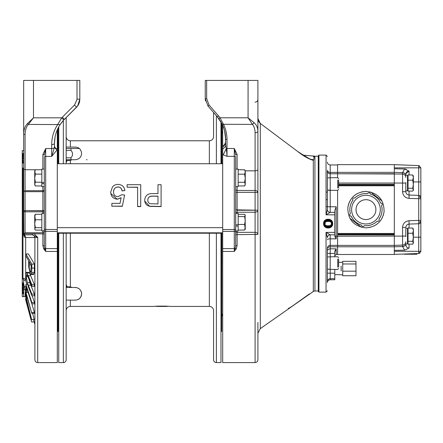 <?xml version="1.0" encoding="UTF-8"?>
<svg xmlns="http://www.w3.org/2000/svg" width="443" height="443" viewBox="0 0 443 443"><rect width="100%" height="100%" fill="white"/><g stroke="black" fill="none" stroke-linecap="round" stroke-linejoin="round"><path stroke-width="0.66" d="M342.721 271.177L342.721 261.32L355.989 261.32L355.989 275.74L342.721 275.74L342.721 271.177L355.989 271.177M342.721 263.967L355.989 263.967M341.143 270.933L341.143 266.127M327.394 190.119L330.207 190.119L330.207 177.693L330.207 190.34L327.394 190.197M327.394 184.017L327.394 177.842L330.207 177.842M327.394 269.261L330.207 269.261L330.207 256.763L330.207 269.189L327.394 269.189L327.394 263.087M337.727 259.028L337.727 267.146M338.629 259.028L338.629 267.146M337.727 179.958L337.727 188.076M338.629 179.958L338.629 188.076M413.363 176.403L413.363 177.582L413.363 176.403L412.732 174.979L408.031 174.979L408.031 180.179L412.732 180.179L413.363 177.582L412.732 174.979M413.363 177.582L413.363 184.21L412.732 188.236L408.031 188.236L408.031 180.179M408.031 188.236L408.031 191.088L412.732 191.088L413.092 190.584L413.363 184.21L412.732 180.179M413.363 188.491L413.363 190.108L412.732 188.236M408.031 175.96L407.499 175.96L407.499 190.817L407.499 190.108L408.031 190.108M405.816 175.096L405.816 175.09C405.589 173.634 404.509 172.792 402.576 172.571L404.647 168.966L409.061 171.103C406.962 171.12 405.882 172.454 405.816 175.096L405.816 175.278A3.361 2.592 0 0 0 402.571 172.687L402.571 174.038A3.361 3.361 0 0 1 405.816 177.394A3.361 3.361 0 0 0 402.571 174.038L337.599 173.75L394.32 173.75L394.32 167.858L420.85 167.842L420.85 197.595A2.209 2.209 0 0 0 418.718 195.385L409.061 195.047L418.718 195.385L418.746 222.763L418.718 220.387L420.85 220.387L420.85 198.741L409.061 198.403L409.061 195.047C407.078 194.793 405.998 193.674 405.816 191.686L405.816 182.627M334.792 269.41L334.792 279.76L334.792 278.691L330.207 278.691L330.207 279.76L330.207 269.41L337.727 269.41L338.629 268.508M338.629 183.037L394.32 183.037L394.32 173.75L394.32 245.383L337.599 245.383L337.599 254.492L337.599 246.779L330.207 246.768A2.808 2.104 180 0 0 327.394 248.877L327.394 282.568C327.565 280.862 328.501 279.926 330.207 279.76L334.792 279.76M327.394 237.62A2.808 2.796 180 0 1 330.207 234.823L326.048 232.387L327.394 237.642A2.808 2.808 0 0 1 330.207 234.834L334.792 234.834L335.063 237.044M338.629 257.66L337.727 256.763L330.207 256.763L330.207 253.418L327.394 253.418L327.394 251.126A2.808 2.293 180 0 1 330.207 248.833L330.207 245.367A2.808 2.808 0 0 0 327.394 248.174A2.808 2.808 0 0 1 330.207 245.367L337.599 245.367L337.599 190.34M337.599 236.097L337.599 234.192L394.32 234.192L394.32 236.097L336.198 236.241L336.198 206.759L334.792 210.475L334.792 234.834M327.36 233.162L330.207 234.834A2.808 2.808 0 0 0 327.394 237.647M334.808 251.535L334.958 250.843M334.98 250.788L335.395 249.885M334.792 256.763L334.792 251.84L336.198 248.833L330.207 248.833L330.207 253.418L334.792 253.418M336.198 238.849L334.797 236.241L336.198 236.241L336.198 238.849L330.207 238.849L330.207 234.834M337.599 177.693L337.599 173.767L330.207 173.767A2.808 2.808 0 0 1 327.394 170.959A2.808 2.808 0 0 0 330.207 173.767L330.207 172.41A2.808 2.132 0 0 1 327.394 170.284L327.394 209.589L326.048 214.822L330.207 212.385A2.808 2.796 0 0 1 327.394 209.589M334.792 212.374L330.207 212.374A2.808 2.808 0 0 1 327.394 209.567M334.792 232.387L326.048 232.387L326.048 292.114L318.932 292.114L318.932 155.094L326.048 155.094L326.048 214.822L334.792 214.822M323.595 223.604C323.329 217.74 332.959 217.74 332.693 223.604C332.964 229.474 323.324 229.474 323.595 223.604M326.009 225.288L325.273 225.288L325.018 224.795L325.273 221.921A3.328 3.328 0 0 1 331.015 221.921L331.497 223.604L331.015 225.288L330.279 225.288A2.719 2.719 0 0 1 326.009 225.288L326.469 225.747L329.819 225.747L330.279 225.288M325.018 222.458A3.328 3.328 0 0 0 325.018 224.756L325.018 222.414M324.636 223.604A3.511 3.511 0 0 1 328.141 220.093A3.511 3.511 0 0 1 331.652 223.604A3.511 3.511 0 0 1 328.141 227.115A3.511 3.511 0 0 1 324.636 223.604M325.273 225.288A3.328 3.328 0 0 0 331.015 225.288M332.006 223.604A3.86 3.86 0 0 1 328.141 227.464A3.86 3.86 0 0 1 324.282 223.604C324.736 221.345 324.736 221.345 324.282 223.604A3.86 3.86 0 0 1 328.141 219.745A3.86 3.86 0 0 1 332.006 223.604M324.337 224.263L324.486 224.845L324.337 224.263M324.337 222.945L324.486 222.369M332.51 223.604A4.364 4.364 0 0 0 328.141 219.241A4.364 4.364 0 0 0 323.778 223.604A4.364 4.364 0 0 0 328.141 227.973A4.364 4.364 0 0 0 332.51 223.604M331.015 221.921L329.819 221.467L326.469 221.467L325.273 221.921M326.009 221.921A2.719 2.719 0 0 1 330.279 221.921M318.932 292.114L318.262 291.444L318.262 155.77L318.932 155.094M413.363 229.468L413.363 230.642L412.732 228.04L408.031 228.04L408.031 233.239L412.732 233.239L413.363 230.642L412.732 228.04M413.363 230.642L413.363 237.271L412.732 241.297L408.031 241.297L408.031 233.239M408.031 241.297L408.031 244.148L412.732 244.148L413.092 243.644L413.363 237.271L412.732 233.239M413.363 241.551L413.363 243.168L412.732 241.297M379.241 220.177A1.39 1.39 0 0 0 379.003 219.097A16.12 16.12 0 0 0 381.578 205.624A1.39 1.39 0 0 0 380.687 203.066A16.12 16.12 0 0 0 370.309 194.1A1.39 1.39 0 0 0 367.646 193.591A16.12 16.12 0 0 0 354.688 198.099A1.39 1.39 0 0 0 352.916 200.147A16.12 16.12 0 0 0 350.341 213.62A1.39 1.39 0 0 0 351.233 216.178A16.12 16.12 0 0 0 361.61 225.144A1.39 1.39 0 0 0 364.273 225.653A16.12 16.12 0 0 0 377.231 221.151A1.39 1.39 0 0 0 379.241 220.177M380.055 212.319A14.353 14.353 0 0 1 363.266 223.721A14.353 14.353 0 0 1 351.864 206.931A14.353 14.353 0 0 1 368.654 195.529A14.353 14.353 0 0 1 380.055 212.319M375.714 211.488A9.929 9.929 0 0 1 364.096 219.374A9.929 9.929 0 0 1 356.205 207.756A9.929 9.929 0 0 1 367.823 199.871A9.929 9.929 0 0 1 375.714 211.488M402.571 174.038L402.571 183.037L394.32 183.037L394.32 185.052L338.629 185.052M365.962 227.874C376.118 227.015 382.159 221.638 384.087 211.748C384.12 199.605 378.078 192.816 365.962 191.37C355.801 192.229 349.76 197.606 347.833 207.496C347.799 219.639 353.841 226.434 365.962 227.874L370.354 227.337M337.599 245.383L394.32 245.383L337.599 245.383L394.32 245.383L394.32 236.097L402.571 236.097L402.571 245.09A3.361 3.361 0 0 0 405.816 241.734M337.599 246.779L394.32 246.779L394.32 254.492L336.198 254.492L336.198 248.833L336.198 254.492L334.792 255.893M420.85 167.825L418.718 165.61L394.32 164.641L394.32 167.858M337.599 173.75L337.599 164.641L394.32 164.641M418.746 196.365L420.85 197.927L420.85 198.741L420.85 197.595M402.571 191.686L405.816 191.686L405.816 183.037L402.571 183.037L402.571 191.686C402.936 195.662 405.101 197.899 409.061 198.403M394.32 250.373L404.647 250.162L402.576 246.557L394.32 246.773L394.32 245.383L402.571 245.09L402.576 246.557C404.509 246.336 405.589 245.494 405.816 244.032C405.888 246.685 406.967 248.014 409.061 248.025L404.769 250.157M420.85 220.387L420.85 251.292L420.85 237.199L418.718 237.199L418.718 253.518L420.85 251.292L420.756 251.951M394.32 254.371L418.718 253.518L419.942 253.091L418.718 253.518M420.85 251.292L394.32 251.275M420.85 221.201L418.746 222.763L418.718 223.748A2.209 2.209 0 0 0 420.85 221.539A2.209 2.209 0 0 1 418.718 223.748L409.061 224.086C407.078 224.335 405.998 225.454 405.816 227.442L402.571 227.442L402.571 236.097L405.816 236.097M402.571 246.441A3.361 2.592 180 0 0 405.816 243.849L405.816 244.032M409.061 228.04L409.061 220.725L418.718 220.387M420.85 181.929L418.718 181.929L418.718 195.385L415.324 195.263M404.647 168.966L394.32 168.761M402.571 172.687L394.32 172.355L337.599 172.355M413.363 181.929L418.718 181.929L418.718 165.61L419.388 165.743M404.769 168.971L406.225 169.237M406.026 173.44L409.061 171.103L409.061 174.979M404.337 254.238L416.869 254.238L416.869 253.579M408.031 229.02L407.499 229.02L407.499 243.877L407.499 243.168L408.031 243.168M405.816 236.507L405.816 228.311L407.499 228.311M222.691 146.273C224.396 145.359 225.365 143.687 225.609 141.251C225.553 143.333 224.573 145.022 222.685 146.312L222.685 146.345M222.685 224.939L222.685 147.093L225.614 144.141L225.769 145.974L222.685 149.274L222.685 153.001M257.305 80.41L257.904 80.41L257.904 234.358L255.096 234.58L255.096 362.59L222.685 362.59L222.685 223.604M222.685 146.378L222.685 125.203L221.888 123.542L221.888 163.733M222.685 147.198L222.685 148.516M222.679 147.513L222.685 148.028M235.693 245.671L237.099 245.45L236.318 248.722L234.292 251.447L235.693 245.671L235.693 229.468L234.292 229.518L234.292 248.601L222.685 248.601M226.777 152.708L227.01 156.34L222.685 154.64M225.769 145.974L226.777 152.713M223.2 154.923L226.395 148.422A1.407 0.703 180 0 0 227.01 148.494L227.01 139.639A1.407 0.703 0 0 1 225.609 138.936C225.592 133.803 224.479 128.919 222.259 124.289L217.38 116.874L219.13 119.073M225.614 144.141L225.31 134.478M220.708 121.437L223.726 127.839M224.535 130.502L225.609 138.936M220.177 120.59L220.525 121.144M257.904 177.859L257.904 131.278A2.808 1.407 0 0 1 255.096 132.678C254.996 129.151 254.116 126.382 252.444 124.383L222.259 124.289L218.892 118.752L220.016 117.788L223.521 124.383C225.83 129.206 226.999 134.29 227.01 139.639M235.709 171.43A1.407 0.703 0 0 0 235.693 171.541L235.693 156.949A1.407 0.604 0 0 0 234.292 156.34L234.292 148.494L237.099 154.452A1.407 0.703 180 0 0 235.693 155.15L234.292 148.494L227.01 148.494L227.01 156.34L234.292 156.34L234.292 229.518L222.685 229.518M235.693 156.949L235.693 231.318A1.407 1.013 0 0 0 237.099 232.331L237.099 230.936M235.693 192.024A1.407 0.316 0 0 0 237.099 192.34L237.099 210.248L257.904 210.248L235.693 209.832L235.693 177.859C235.693 171.048 235.693 171.048 235.693 177.859M237.099 213.437L237.099 212.236A1.407 0.997 180 0 0 235.693 213.233L235.693 210.248M257.904 322.382L257.904 359.782C257.737 361.488 256.802 362.424 255.096 362.59M257.904 81.855L257.904 81.374M257.904 80.903L257.904 80.576M255.096 210.248L255.096 212.236A2.808 1.988 0 0 0 257.904 210.248L257.904 192.971A2.808 0.631 0 0 0 255.096 192.34L255.096 209.971M207.988 106.038L209.052 104.997L218.438 115.828L217.38 116.874L207.988 106.038L205.247 98.684L205.247 80.41L256.691 80.41M205.469 100.899L205.247 98.9M206.648 98.806L205.247 98.684L205.247 80.41M205.247 90.234L205.247 96.646M254.188 122.789L252.444 124.383L248.074 117.788L254.188 122.789C256.597 124.992 257.837 127.822 257.904 131.278M237.099 210.248L237.099 212.236L255.096 212.236L255.096 232.331A2.808 2.027 180 0 1 257.904 234.358L235.693 234.69M313.733 159.818L311.944 159.69L313.317 160.344L313.317 291.5L314.929 290.99L314.929 156.218L314.253 156.135L313.733 159.818L313.317 160.344C308.926 159.12 303.998 156.373 298.521 152.115L260.296 123.447L257.904 118.425C257.71 120.086 258.524 121.736 260.351 123.376L259.138 122.179M288.271 308.356C288.842 308.372 290.73 307.248 293.936 304.983L309.441 293.886M310.227 159.364L311.944 159.69L309.375 158.732L298.521 152.115L260.296 123.447L260.296 328.623L257.904 333.225M313.317 160.344L312.692 159.895M312.758 159.552C314.07 154.9 314.07 154.9 312.758 159.552L310.947 159.397M314.253 156.135L313.816 156.063L313.45 156.922M236.318 248.722L235.305 248.29A1.407 0.991 180 0 1 234.292 248.601L234.292 251.447L222.685 251.447M41.825 169.11L44.278 169.11L44.278 183.651L41.825 183.651L41.825 169.11L41.825 169.758L35.357 169.758L34.731 171.934L34.731 170.837L35.357 174.11L34.731 178.158L34.731 171.934M34.731 183.779L34.731 184.875L34.731 184.083L35.357 185.955L41.825 185.955L41.825 186.608L41.825 183.651M41.825 182.555L44.278 182.555M44.278 220.282L44.278 230.41L44.278 229.468L57.302 229.518L57.302 362.59L37.705 362.59L37.705 237.365L32.378 234.834L25.068 234.834L24.365 235.244L24.365 237.138L23.667 234.74L23.667 80.41L33.491 80.41L23.667 80.41M44.278 230.725L41.825 230.936L41.825 213.437L41.825 214.279L35.357 214.279L34.731 217.02L34.731 215.171L35.357 219.767L34.731 223.721L34.731 217.02M66.162 157.83L70.969 157.83L70.969 159.729L66.162 159.729L70.398 159.729A23.418 4.867 90 0 1 71.29 160.122L71.185 159.729L66.71 159.729M77.331 147.43A6.313 6.313 0 0 1 79.258 148.499L70.969 148.499L70.969 150.399L66.162 150.399M70.969 150.399C73.073 152.874 73.073 155.349 70.969 157.83M66.162 148.499L70.969 148.499M57.302 229.518L57.302 163.733L222.685 163.733M57.302 227.669L222.685 227.669M124.594 195.003L122.329 206.311L124.594 195.003L121.764 194.726L117.988 196.675C115.064 196.493 113.585 194.926 113.558 191.98C113.558 188.945 115.042 187.256 118.004 186.924C120.402 187.101 121.747 188.402 122.046 190.822L124.876 190.545L122.046 190.916C121.598 188.325 120.247 187.035 118.004 187.046C115.18 187.145 113.701 188.823 113.558 192.068M122.329 206.15L111.863 206.15L122.329 206.311M121.144 197.822L117.207 199.278L110.816 193.447M110.744 192.611L110.728 192.146C110.894 196.338 113.054 198.685 117.207 199.184L117.207 199.278M140.724 206.593L137.612 206.593L137.612 187.201L127.141 187.201L127.141 184.692L140.724 184.692L140.724 206.593M137.612 187.317L127.141 187.201M157.985 184.842L157.985 193.613L157.985 184.692L161.097 184.692L161.097 206.593L149.717 206.388L144.739 201.078M144.706 200.685L144.684 200.181C144.789 203.503 146.461 205.519 149.717 206.228L161.097 206.432M124.876 190.545C124.3 186.647 122.013 184.604 118.021 184.415C115.712 184.399 113.845 185.279 112.417 187.051L110.728 192.146M117.207 199.184L121.144 197.733L120.02 203.365L111.863 203.365L111.863 206.311M140.724 206.432L137.612 206.432M157.985 193.613L152.58 193.613C147.768 193.408 145.138 195.601 144.684 200.181M157.985 203.924L157.985 196.116L152.663 196.116C149.684 195.961 148.062 197.285 147.801 200.092C147.779 201.847 148.571 203.06 150.171 203.73L157.985 203.924L157.985 196.199L152.663 196.199C149.446 196.177 147.824 197.506 147.801 200.192M34.731 184.875L35.357 185.955M34.731 184.083L34.731 178.158L35.357 182.206L34.731 184.083M34.731 171.635L35.357 169.758L34.731 170.837M41.825 174.11L35.357 174.11M41.825 182.206L35.357 182.206M66.162 310.648A4.214 4.214 0 0 1 70.371 306.434L70.371 300.116L66.162 300.116L75.288 300.116A6.313 6.313 0 0 0 76.39 300.022A6.313 6.313 0 0 1 75.288 300.116C78.97 299.989 81.075 297.884 81.601 293.803A6.313 6.313 0 0 0 80.969 291.034M70.371 306.434L154.175 306.434C153.738 306.03 169.974 306.024 169.636 306.434L209.356 306.434A4.214 4.214 0 0 1 213.57 310.648L213.57 359.782A2.808 2.808 0 0 0 216.378 362.59L220.985 362.59L220.985 233.212M66.162 284.556L66.943 286.527L71.29 287.092A23.418 4.867 90 0 1 70.398 287.485L68.643 287.485M213.57 112.478L213.57 136.566A4.214 4.214 0 0 1 209.356 140.774L70.371 140.774A4.214 4.214 0 0 1 66.162 136.566L66.162 147.093L75.288 147.093C78.976 147.226 81.08 149.33 81.601 153.411C81.296 157.187 79.192 159.292 75.288 159.729L66.162 159.729M71.29 160.122L66.943 160.687L66.162 162.653M76.656 287.634A6.313 6.313 0 0 0 75.288 287.485L71.185 287.485L71.29 287.092M75.288 287.485C79.159 287.889 81.257 289.993 81.601 293.803L81.601 293.798A6.313 6.313 0 0 1 81.185 296.057A6.313 6.313 0 0 0 81.601 293.798M70.371 140.774L70.371 147.093L66.162 147.093M66.162 117.6L76.523 107.234L66.162 117.6L66.162 163.733M66.162 233.212L66.162 359.782A2.808 2.808 0 0 1 63.349 362.59L58.742 362.59L58.742 233.212M66.162 161.529L66.162 147.209M58.742 163.733L58.742 126.848M58.044 233.212L58.044 331.425A0.698 0.698 0 0 1 58.742 332.123M58.044 331.425L57.629 331.425L57.629 233.212M57.629 163.733L57.629 129.029M57.302 323.379A11.23 11.23 0 0 1 57.629 326.065M76.395 147.192A6.313 6.313 0 0 0 75.288 147.093M70.371 159.729L69.523 159.729M67.275 159.729L67.823 159.729M66.162 287.485L67.912 287.479M80.294 289.949A6.313 6.313 0 0 0 79.125 288.781M77.326 299.784A6.313 6.313 0 0 0 79.568 298.444A6.313 6.313 0 0 1 77.326 299.784M79.939 298.073A6.313 6.313 0 0 0 81.075 296.339A6.313 6.313 0 0 1 79.939 298.073M220.985 121.903L220.985 163.733M220.985 332.123A0.698 0.698 0 0 1 221.683 331.425L221.888 233.212M222.685 313.799A4.214 4.214 0 0 0 221.888 316.263M221.888 130.951A4.214 4.214 0 0 0 222.685 133.415M34.925 229.546L34.731 223.721L35.357 227.674L34.731 228.887L35.357 230.1L41.825 230.1M34.731 215.492L35.357 214.279M41.825 219.767L35.357 219.767M41.825 227.674L35.357 227.674M41.825 169.747L25.068 169.747L25.068 166.047M26.004 296.721L25.218 296.611L25.218 289.517L24.409 286.981L25.218 289.517L23.667 289.517L23.667 296.517L22.261 296.611L22.261 150.603L23.667 150.692M23.667 281.61L23.667 282.507M23.667 82.492L23.667 133.758A1.407 0.703 0 0 0 25.068 134.462C25.201 130.142 26.281 126.798 28.319 124.422L27.455 123.625L33.491 117.827L28.319 124.422L60.126 124.572C56.416 130.236 54.539 136.45 54.495 143.216L54.461 147.381A2.808 1.407 180 0 1 51.687 148.56L51.687 144.623A2.808 1.407 0 0 0 54.495 143.216L54.495 143.189M23.667 159.585L23.667 159.031L22.654 159.031L22.654 160.355L23.667 160.355M22.654 156.506L23.667 156.506L23.667 157.066L22.654 157.066L22.654 156.34L23.667 156.34M79.812 99.293C79.762 102.377 78.666 105.024 76.523 107.234L77.636 105.938L79.812 99.293L79.812 80.41L77.004 80.41L79.812 80.41L79.812 99.293L77.004 99.049L77.004 80.41L33.491 80.41L33.491 117.827L61.727 117.827L74.535 105.008L76.523 107.234L63.764 120.009L60.026 124.727M23.806 191.548L24.431 191.077L25.068 191.664L42.871 191.664L42.871 210.658L25.068 210.658L44.278 210.79L44.278 213.437L41.825 213.437M23.667 280.541L25.672 280.081A2.808 2.381 0 0 0 23.667 278.398L23.667 286.981L25.882 286.638M23.667 289.517L23.667 286.981M23.667 283.077L22.654 283.077M23.667 285.702L23.667 287.036L22.654 287.036L22.654 285.226L23.667 285.226L23.667 285.702L22.654 285.702M23.667 283.42L23.667 285.226M24.365 237.138A2.808 0.587 180 0 1 25.461 237.376A2.808 0.587 180 0 1 25.672 237.492L34.704 237.542C34.493 235.903 33.585 235 31.996 234.834L25.068 234.834L23.806 234.048L25.068 232.73L25.068 210.79M23.667 279.228L22.964 279.123L22.964 168.085L23.667 167.986M23.667 234.042A1.407 1.39 0 0 0 24.365 235.244L24.365 235.244A2.808 2.713 -90 0 1 25.672 237.492L25.672 274.383M24.548 234.735A1.407 1.407 0 0 1 24.116 234.458M32.09 234.834L32.09 234.834A2.808 2.808 0 0 1 34.897 237.647L34.897 299.723M33.535 233.788L42.871 233.887L32.378 233.71L32.378 234.834M32.378 233.71L24.033 233.71M25.068 191.664L25.068 210.658L23.667 210.79L23.806 234.048M23.667 210.79A1.407 1.036 0 0 0 25.068 211.826L42.871 211.826A1.407 1.036 180 0 1 44.278 212.861M57.302 251.447L45.679 251.447L45.679 248.601A1.407 0.991 180 0 1 44.665 248.29L45.679 251.447L43.647 248.722L44.665 248.29L44.278 245.671L44.278 230.41A1.407 0.991 0 0 0 45.679 231.401L45.679 156.401A1.407 0.604 180 0 0 44.278 157.01L44.278 223.604M44.278 210.53L42.871 210.658M24.431 191.077L25.068 190.7L25.068 169.747L23.667 169.043M42.871 154.513A1.407 0.703 180 0 1 44.278 155.216L45.679 148.56L42.871 154.513L42.871 169.11M55.087 148.206L56.964 150.016L51.687 156.401L54.461 147.381L55.087 148.206L54.578 147.015A2.808 1.362 0 0 1 54.495 146.683M54.578 147.015L54.495 145.969C54.926 147.868 55.862 148.831 57.302 148.854L57.302 129.755M57.302 150.26L57.302 163.733M57.302 157.597L57.302 150.343M60.303 124.306L61.372 122.816M61.915 122.13L63 120.845M63.903 119.859L77.636 105.932M51.687 144.623C51.737 137.291 53.769 130.558 57.784 124.422L61.727 117.827L63.764 120.009L60.126 124.572M27.455 123.625C25.101 125.962 23.839 129.339 23.667 133.758M43.647 248.722L42.871 245.45L44.278 245.671M34.183 233.887L37.705 237.365L34.897 237.647L34.897 325.428M37.705 362.59C35.999 362.424 35.063 361.488 34.897 359.782L34.897 237.647M25.068 280.22L25.672 280.081L26.663 284.395M29.133 279.716L29.869 282.678L27.311 282.678L26.231 276.537L27.848 276.537M27.311 282.678L28.247 285.17L30.805 285.17L29.869 282.678M30.805 285.17L34.416 294.113L31.857 294.113L28.247 285.17M31.857 294.113L31.902 295.791L34.46 295.791L34.416 294.113M28.435 272.932L28.895 272.367L29.531 272.932L34.41 284.699L34.377 286.372L31.818 286.372L31.852 284.699L28.241 275.751L30.8 275.751M31.885 303.898L34.393 312.514L34.366 313.395L31.807 313.395L25.877 292.037L25.871 296.278L26.447 298.25L26.419 294.894L31.807 313.395M32.627 313.395L34.222 319.613L31.663 319.613L26.026 296.81M31.663 319.613L26.63 302.619L31.63 321.939L34.189 321.939L33.574 319.613M34.189 321.939L31.636 321.983L26.718 303.704M32.206 295.791L34.443 302.597L34.432 303.898L31.874 303.898L31.885 302.597L34.443 302.597M34.305 272.506L31.746 272.506L31.852 264.117L25.882 253.955L28.441 253.955L34.41 264.117L34.305 272.506L33.618 274.527L32.887 273.813L31.558 273.813M24.409 286.981L23.667 283.775M34.41 284.699L31.852 284.699M26.231 276.537L26.713 274.599L27.4 275.502L31.818 286.372M29.531 272.932L26.973 272.932L26.336 272.367L25.661 275.214L28.302 286.842L31.902 295.791M26.973 272.932L28.241 275.751M34.393 312.514L31.835 312.514M27.4 298.25L26.447 298.25M26.425 292.037L25.877 292.037M25.893 296.334L25.816 296.81M34.227 319.564L31.669 319.564M25.882 299.977L29.914 315.527L25.556 298.682L29.98 313.522L25.772 297.297L26.093 297.02M25.722 299.977L25.805 300.265M25.556 298.604L26.104 298.604M27.383 284.395L25.899 284.395L25.982 290.686L26.558 292.441L26.464 287.457L31.874 303.898M26.558 292.441L28.103 292.441M31.885 302.597L25.899 284.395M31.852 264.117L34.41 264.117M31.746 272.506L31.06 274.533L30.329 273.813L28.74 267.295L28.629 260.661L25.849 255.938L25.882 253.955M29.188 264.997C29.172 268.07 29.531 270.324 30.279 271.758L30.728 272.179L31.243 265.113L29.21 261.658L29.188 264.997L31.176 264.997M30.279 271.758L31.065 271.758M23.667 283.664L22.654 283.664L22.654 283.315L23.667 283.315M22.654 285.226L22.654 284.406L23.667 284.406M23.667 284.711L22.654 284.711M22.654 284.406L22.654 283.42M23.667 288.543L22.654 288.543L22.654 287.895L23.667 287.895M22.654 287.895L22.654 287.147L23.667 287.147M23.667 293.571L22.654 293.571L22.654 292.978L23.667 292.978M23.667 292.901L22.654 292.978M22.654 292.901L22.654 292.347L23.667 292.347M23.667 292.33L22.654 292.33L22.654 291.295L23.667 291.295M23.667 289.323L22.654 289.323L22.654 291.189L22.654 290.857L22.654 291.189L23.667 291.189M22.654 289.323L22.654 288.559L23.667 288.559M22.654 290.165L23.667 290.165M23.667 154.552L22.654 154.546L22.654 153.942L23.667 153.942M23.667 158.926L22.654 158.926L22.654 158.312L23.667 158.312M22.654 158.312L22.654 157.431L23.667 157.431M22.654 160.355L23.667 160.405M23.667 162.564L22.654 162.564L22.654 163.057L22.654 160.2M23.667 161.889L22.654 161.889M22.654 163.057L23.667 163.057M23.667 157.199L22.654 157.066M22.654 156.368L22.654 155.93L23.667 155.93M23.667 155.166L22.654 155.166L23.667 155.26M22.654 155.166L22.654 154.568L23.667 154.568M23.667 155.919L22.654 155.919L22.654 155.26M22.261 240.372L22.261 244.303M22.261 253.789L22.261 257.721M238.157 216.577L244.63 216.577L245.256 215.448L244.63 214.318L238.157 214.318L238.157 213.437L238.157 224.795L235.709 224.795L235.709 214.346M235.709 230.028L235.709 226.074L238.157 226.074L238.157 230.936L238.157 230.061L244.63 230.061L245.256 227.253L245.256 229.208L244.63 224.451L245.256 220.514L244.63 216.577M235.709 226.074L235.709 224.795M245.09 214.877L245.256 227.253M245.256 228.931L244.63 230.061M238.157 226.074L238.157 224.795M238.157 224.451L244.63 224.451M238.157 182.272L244.63 182.272L245.256 178.224L244.63 174.177L238.157 174.177M244.63 174.177L245.256 171.973L245.256 184.111L244.63 182.272M245.256 184.111L244.63 185.949L245.256 184.875M238.157 169.763L244.63 169.763L245.256 170.837L255.096 170.837L255.096 190.451A2.808 2.52 0 0 1 257.904 192.971M245.256 171.973L244.63 169.763L245.256 171.602M235.709 179.443L235.709 169.11L238.157 169.11L235.709 169.11L238.157 169.11L238.157 186.608L238.157 185.949L244.63 185.949M167.249 306.434L156.562 306.434M361.566 227.337L349.87 218.233M347.86 207.258L348.68 203.741M349.305 202.163L351.133 198.979M354.267 195.612L357.407 193.502M361.566 191.908L365.962 191.37M370.354 191.908L382.049 201.011M384.059 211.987L383.239 215.503M382.614 217.081L380.786 220.265M377.652 223.632L374.512 225.747M218.438 115.828L220.016 117.788L248.074 117.788L248.074 80.41M327.394 281.443A2.808 2.752 180 0 1 330.207 278.691M334.792 273.181L327.394 273.181M327.394 248.174A2.808 2.808 0 0 1 330.207 245.367L330.207 238.849A2.808 0.803 180 0 0 327.394 239.652M330.207 212.385L330.207 206.759L327.394 206.759M336.198 206.759L330.207 206.759L330.207 190.34L337.727 190.34L338.629 189.443M338.629 178.595L337.727 177.693L330.207 177.693L330.207 173.767A2.808 2.808 0 0 1 327.394 170.959M337.599 172.41L330.207 172.41L330.207 164.957C328.501 164.79 327.565 163.855 327.394 162.149M394.32 184.338L338.629 184.338M338.629 185.772L394.32 185.772M394.32 233.472L337.599 233.472M337.599 234.912L394.32 234.912M402.571 227.442C402.936 223.471 405.101 221.229 409.061 220.725M413.363 237.199L418.718 237.199L418.718 223.748M409.061 244.148L409.061 248.025M409.061 195.047L409.061 191.088M248.778 210.248L248.778 209.971M237.099 245.45L237.099 232.331L255.096 232.331L255.096 234.358M222.685 231.401L234.292 231.401A1.407 0.991 0 0 0 235.693 230.41M255.096 132.678L255.096 170.837A2.808 1.407 180 0 0 257.904 169.431M237.099 169.11L237.099 154.452M237.099 186.608L237.099 190.451L255.096 190.451L255.096 192.34L237.099 192.34L237.099 190.451A1.407 1.257 0 0 1 235.693 189.194M206.648 80.41L206.648 98.562L209.052 104.997M222.685 232.813L57.302 232.813M70.371 287.13L70.371 233.212M70.371 163.733L70.371 160.078M209.356 140.774L209.356 163.733M209.356 233.212L209.356 306.434M63.349 120.452L63.349 163.733M63.349 233.212L63.349 362.59M58.044 128.165L58.044 163.733M66.943 160.687A23.418 4.867 -90 0 0 66.162 159.901M66.162 287.308A23.418 4.867 -90 0 0 66.943 286.527M216.378 362.59L216.378 233.212M216.378 163.733L216.378 115.717M221.683 331.425L221.683 233.212M221.683 163.733L221.683 123.154M22.261 287.59L22.654 287.59M22.654 159.624L22.261 159.624M22.654 156.839L22.261 156.839M22.261 153.499L23.667 153.499M25.218 289.517A2.808 2.536 180 0 1 25.938 289.6M23.667 293.715L22.261 293.715M22.261 290.37L22.654 290.37M25.672 280.081L25.672 275.79M42.871 210.79L42.871 213.437M42.871 186.608L42.871 191.664A1.407 0.321 180 0 0 44.278 191.343M25.068 190.7L42.871 190.7A1.407 1.285 0 0 0 44.278 189.416M51.687 148.56L45.679 148.56L45.679 156.401L51.687 156.401L51.687 148.56M25.068 169.747L25.068 134.462M74.535 105.008L77.004 99.542M64.362 119.394L62.38 117.162M44.278 233.993L42.871 233.887L42.871 245.45M57.302 248.601L45.679 248.601L45.679 231.401L57.302 231.401M25.068 232.73L42.871 232.73L42.871 233.788M42.871 230.936L42.871 232.73A1.407 1.052 180 0 0 44.278 231.678M34.371 268.07L31.813 268.07M22.654 284.999L23.667 284.999M23.667 288.221L22.654 288.221M22.654 161.102L23.667 161.102M338.629 262.328L342.721 262.25M342.721 274.81L334.792 274.61M330.207 256.907L327.394 256.907M413.363 190.108L413.092 190.584M413.363 175.96L413.092 175.483M405.816 190.817L407.499 190.817M405.816 175.251L407.499 175.251M326.048 292.114L327.394 290.769M326.048 155.094L327.394 156.445M330.207 164.957L337.599 164.957M326.048 206.665L327.394 206.665M326.048 192.035L327.394 192.035M326.048 199.649L327.394 199.649M413.363 243.168L413.092 243.644M413.363 229.02L413.092 228.544M405.816 243.877L407.499 243.877M258.54 121.188L258.275 120.557M258.07 119.859L257.904 118.436M313.317 291.5L260.296 328.623M314.929 290.99L318.262 290.99M314.929 156.218L318.262 156.218M255.096 102.167C256.802 102.001 257.737 101.065 257.904 99.359M303.034 155.116L302.17 154.541M300.382 153.295L298.621 151.988M313.816 156.063L303.117 155.166M41.825 186.608L44.278 186.608M41.825 230.936L44.278 230.936M222.685 233.212L57.302 233.212M57.302 287.485L57.629 287.485M86.407 159.729L87.11 159.729L86.407 159.729M34.731 215.171L34.925 214.833M23.667 150.603L22.261 150.603M25.218 296.611L22.261 296.611M54.495 143.216L55.021 137.308M34.172 321.983L34.704 323.971M26.336 272.373L28.895 272.373M25.722 300L27.765 307.614M31.06 274.527L33.618 274.527M22.654 282.944L23.667 282.944M22.654 293.593L23.667 293.593M22.654 153.909L23.667 153.909M22.654 163.151L23.667 163.151M238.157 213.437L235.709 213.437M238.157 230.936L235.709 230.936M245.256 229.208L245.09 229.496M238.157 186.608L235.709 186.608"/></g></svg>
